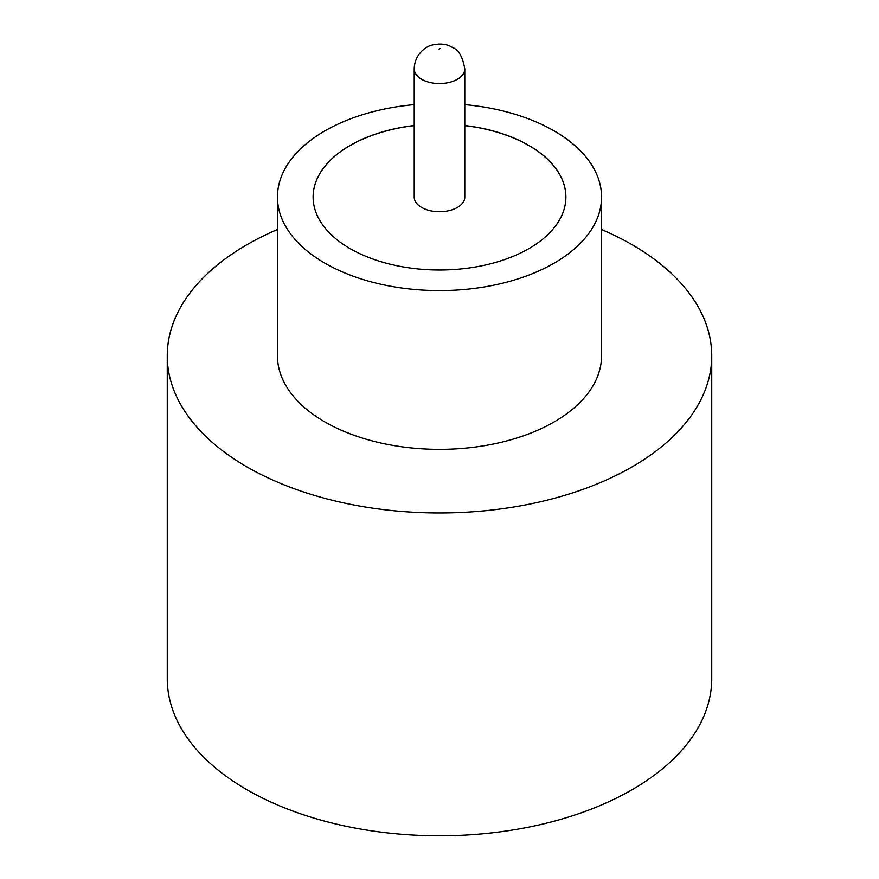 <?xml version="1.0" encoding="UTF-8"?>
<svg xmlns="http://www.w3.org/2000/svg" width="879" height="879" viewBox="0 0 879 879"><rect width="100%" height="100%" fill="white"/><g stroke="black" fill="none" stroke-linecap="round" stroke-linejoin="round"><path stroke-width="1.32" d="M421.623 207.455A25.282 14.591 0 0 0 449.169 210.619A25.282 14.591 0 0 0 464.782 197.138L464.782 68.958A25.282 14.591 180 0 1 449.169 82.439A25.282 14.591 180 0 1 421.623 79.275A25.282 14.591 180 0 1 414.218 68.958L414.218 197.138A25.282 14.591 0 0 0 421.623 207.455M414.218 104.623A162.044 93.559 0 0 0 277.456 197.028L277.456 355.797A162.044 93.559 0 0 0 324.922 421.953A162.044 93.559 0 0 0 501.513 442.236A162.044 93.559 0 0 0 601.544 355.797L601.544 197.028A162.044 93.559 0 0 0 554.078 130.872A162.044 93.559 0 0 0 464.782 104.623M277.456 197.028A162.044 93.559 0 0 0 324.922 263.184A162.044 93.559 0 0 0 501.513 283.467A162.044 93.559 0 0 0 601.544 197.028M277.456 229.507A272.237 157.176 0 0 0 167.263 355.797A272.237 157.176 0 0 0 246.999 466.936A272.237 157.176 0 0 0 543.683 501.008A272.237 157.176 0 0 0 711.737 355.797A272.237 157.176 0 0 0 632.001 244.659A272.237 157.176 0 0 0 601.544 229.507M167.263 355.797L167.263 678.632A272.237 157.176 0 0 0 246.999 789.771A272.237 157.176 0 0 0 543.683 823.843A272.237 157.176 0 0 0 711.737 678.632L711.737 355.797M414.218 125.532A126.389 72.968 0 0 0 313.111 197.028A126.389 72.968 0 0 0 350.128 248.625A126.389 72.968 0 0 0 487.867 264.447A126.389 72.968 0 0 0 565.889 197.028A126.389 72.968 0 0 0 528.872 145.431A126.389 72.968 0 0 0 464.782 125.532M565.889 197.083A126.389 72.968 0 0 0 528.872 145.54A126.389 72.968 0 0 0 464.782 125.642M414.218 125.642A126.389 72.968 0 0 0 313.111 197.083M439.039 49.103L439.961 48.576L439.039 49.103M464.782 68.958C462.761 56.904 458.596 49.696 452.278 47.356C446.95 43.939 440.126 43.192 431.798 45.126C426.985 46.071 414.492 53.564 414.218 68.958"/></g></svg>
